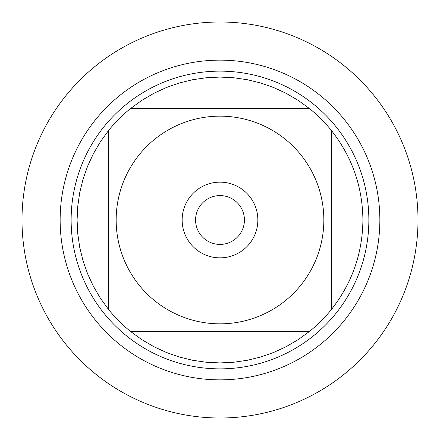 <?xml version="1.0" encoding="UTF-8"?>
<svg xmlns="http://www.w3.org/2000/svg" width="440" height="440" viewBox="0 0 440 440"><rect width="100%" height="100%" fill="white"/><g stroke="black" fill="none" stroke-linecap="round" stroke-linejoin="round"><path stroke-width="0.66" d="M22 220A198 198 0 0 1 319 48.527A198 198 0 0 1 319 391.474A198 198 0 0 1 22 220L22 220M71.132 220A148.869 148.869 0 0 1 294.432 91.08A148.869 148.869 0 0 1 294.432 348.92A148.869 148.869 0 0 1 71.132 220M182.149 220A37.851 37.851 0 0 1 238.926 187.22A37.851 37.851 0 0 1 238.926 252.78A37.851 37.851 0 0 1 182.149 220M323.84 220A103.84 103.84 0 0 0 185.631 122.012A103.84 103.84 0 0 0 138.913 284.861A103.84 103.84 0 0 0 323.84 220M309.27 108.4L298.117 100.326L286.236 93.363L273.74 87.576L260.75 83.022L247.379 79.734L233.756 77.754L220 77.088L206.245 77.754L192.621 79.734L179.251 83.022L166.26 87.576L153.764 93.363L141.884 100.326L130.73 108.4A142.912 142.912 0 0 0 108.4 130.73L100.326 141.884L93.363 153.764L87.576 166.26L83.022 179.251L79.734 192.621L77.754 206.245L77.088 220L77.754 233.756L79.734 247.379L83.022 260.75L87.576 273.74L93.363 286.236L100.326 298.117L108.4 309.27A142.912 142.912 0 0 0 130.73 331.601L141.884 339.675L153.764 346.638L166.26 352.424L179.251 356.978L192.621 360.267L206.245 362.247L220 362.912L233.756 362.247L247.379 360.267L260.75 356.978L273.74 352.424L286.236 346.638L298.117 339.675L309.27 331.601A142.912 142.912 0 0 0 331.601 309.27L331.601 130.73A142.912 142.912 0 0 0 309.27 108.4L130.73 108.4A142.912 142.912 0 0 0 108.4 130.73L108.4 309.27A142.912 142.912 0 0 0 130.73 331.601L309.27 331.601A142.912 142.912 0 0 0 331.601 309.27C352.116 283.047 362.549 253.292 362.912 220C362.549 186.709 352.116 156.954 331.601 130.73A142.912 142.912 0 0 0 309.27 108.4M195.58 220A24.42 24.42 0 0 0 232.21 241.148A24.42 24.42 0 0 0 232.21 198.853A24.42 24.42 0 0 0 195.58 220M418 220A198 198 0 0 1 121 391.474A198 198 0 0 1 121 48.527A198 198 0 0 1 418 220M60.142 220A159.857 159.857 0 0 1 299.926 81.559A159.857 159.857 0 0 1 299.926 358.441A159.857 159.857 0 0 1 60.142 220"/></g></svg>
